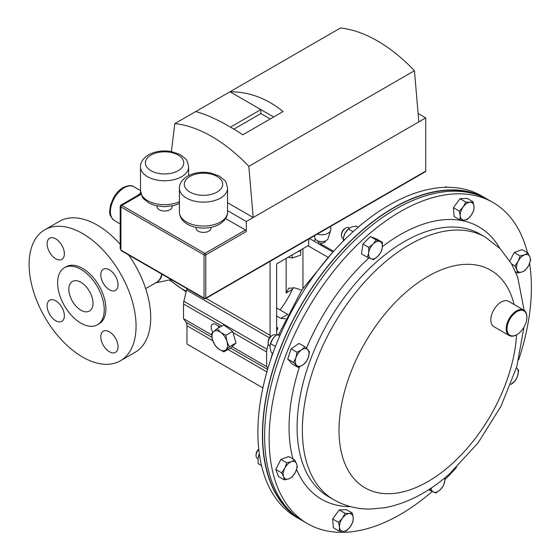 <?xml version="1.0" encoding="UTF-8"?>
<svg xmlns="http://www.w3.org/2000/svg" width="560" height="560" viewBox="0 0 560 560"><rect width="100%" height="100%" fill="white"/><g stroke="black" fill="none" stroke-linecap="round" stroke-linejoin="round"><path stroke-width="0.84" d="M196 227.353L196 228.088A7.49 4.326 -0 0 0 200.627 232.085A7.49 4.326 -0 0 0 208.782 231.147A7.49 4.326 -0 0 0 210.98 228.088L210.98 227.353M157.08 205.975L157.08 206.717A7.49 4.326 -0 0 0 161.707 210.707A7.49 4.326 -0 0 0 169.862 209.769A7.49 4.326 -0 0 0 172.053 206.717L172.053 205.975M418.831 121.891L246.302 221.501L246.302 231.504L205.758 254.912L205.758 298.095L425.733 171.101L425.733 117.908L418.831 121.891L414.442 70.714L248.822 166.341A137.606 79.45 60 0 0 174.832 123.62L195.734 111.552C208.824 115.08 224.518 122.822 242.83 134.785L283.08 111.545C266.868 98.371 249.179 91.777 229.999 91.77L195.734 111.552M273.665 116.984L229.999 91.77L340.459 28A137.606 79.45 60 0 1 414.442 70.714M225.624 218.568L245.441 230.006A1.218 0.707 60 0 1 246.302 231.504M425.733 171.101A1.218 0.707 60 0 1 425.481 171.654L205.506 298.655A1.218 0.707 60 0 0 205.758 298.095A1.218 0.707 180 0 1 204.036 298.095L204.036 254.912L120.918 206.92L120.918 250.11L204.036 298.095A1.218 0.707 -60 0 0 204.288 298.655A1.218 1.218 0 0 0 205.506 298.655M121.17 250.663L120.918 250.11A1.218 0.707 120 0 0 121.17 250.663L204.288 298.655M120.197 206.213L120.918 206.92A1.218 0.707 120 0 1 121.779 205.429L120.813 205.163L120.197 206.213L120.197 248.822M246.302 221.501L227.556 210.672M248.822 166.341L253.204 217.518L227.556 202.706M171.381 151.543L174.832 123.62M425.733 117.908L418.11 113.512M270.214 118.979L260.862 113.575L260.862 109.592L230.496 127.12M260.862 113.575L233.898 129.143M432.124 491.547A185.43 107.058 -60 0 1 307.552 523.663A185.43 107.058 -60 0 1 273.616 397.012A185.43 107.058 -60 0 1 366.331 236.418A185.43 107.058 -60 0 1 492.982 202.482A185.43 107.058 -60 0 1 527.422 252.735M529.592 263.438A185.43 107.058 -60 0 1 518.665 359.772M456.603 467.257A185.43 107.058 -60 0 1 444.941 479.626M307.552 523.663L303.023 521.045A185.43 107.058 -60 0 1 269.087 394.394A185.43 107.058 -60 0 1 361.802 233.807A185.43 107.058 -60 0 1 488.453 199.871L492.982 202.482M487.34 199.248A185.43 107.058 120 0 0 486.241 198.597L481.719 195.986A185.43 107.058 120 0 0 355.068 229.915A185.43 107.058 120 0 0 262.353 390.509A185.43 107.058 120 0 0 296.289 517.16L300.818 519.771A185.43 107.058 120 0 0 301.924 520.401M486.241 198.597A185.43 107.058 120 0 0 359.597 232.533A185.43 107.058 120 0 0 266.882 393.12A185.43 107.058 120 0 0 300.818 519.771M109.424 269.843A12.201 7.042 -120 0 0 103.327 269.241A12.201 7.042 -120 0 0 101.451 279.013A12.201 7.042 -120 0 0 109.424 289.765A12.201 7.042 -120 0 0 115.521 290.367A12.201 7.042 -120 0 0 117.39 280.595A12.201 7.042 -120 0 0 109.424 269.843M55.748 238.854A12.201 7.042 -120 0 0 49.644 238.252A12.201 7.042 -120 0 0 47.775 248.024A12.201 7.042 -120 0 0 55.748 258.776A12.201 7.042 -120 0 0 61.845 259.378A12.201 7.042 -120 0 0 63.714 249.606A12.201 7.042 -120 0 0 55.748 238.854M55.748 300.832A12.201 7.042 -120 0 0 49.644 300.23A12.201 7.042 -120 0 0 47.775 310.009A12.201 7.042 -120 0 0 55.748 320.754A12.201 7.042 -120 0 0 61.845 321.363A12.201 7.042 -120 0 0 63.714 311.584A12.201 7.042 -120 0 0 55.748 300.832M109.424 331.828A12.201 7.042 -120 0 0 103.327 331.219A12.201 7.042 -120 0 0 101.451 340.998A12.201 7.042 -120 0 0 109.424 351.75A12.201 7.042 -120 0 0 115.521 352.352A12.201 7.042 -120 0 0 117.39 342.573A12.201 7.042 -120 0 0 109.424 331.828M80.927 282.31A17.08 9.863 -120 0 0 72.387 281.463A17.08 9.863 -120 0 0 69.769 295.155A17.08 9.863 -120 0 0 80.927 310.205A17.08 9.863 -120 0 0 89.467 311.045A17.08 9.863 -120 0 0 92.085 297.36A17.08 9.863 -120 0 0 80.927 282.31M80.927 269.353A32.949 19.026 60 0 1 102.452 298.389A32.949 19.026 60 0 1 97.405 324.793A32.949 19.026 60 0 1 80.927 323.162A32.949 19.026 60 0 1 59.402 294.126A32.949 19.026 60 0 1 64.456 267.722A32.949 19.026 60 0 1 80.927 269.353M64.456 267.722L66.108 266.77A32.949 19.026 60 0 1 82.586 268.401A32.949 19.026 60 0 1 104.111 297.43A32.949 19.026 60 0 1 99.057 323.834L97.405 324.793M82.586 233.555A75.628 43.666 60 0 1 131.992 300.195A75.628 43.666 60 0 1 120.4 360.794A75.628 43.666 60 0 1 82.586 357.049A75.628 43.666 60 0 1 33.18 290.409A75.628 43.666 60 0 1 44.772 229.803A75.628 43.666 60 0 1 82.586 233.555M120.4 360.794L135.058 352.331A75.628 43.666 -120 0 0 128.639 254.982M120.197 244.321A75.628 43.666 -120 0 0 97.244 225.092A75.628 43.666 -120 0 0 59.43 221.34L44.772 229.803M137.578 195.475L139.993 193.781M138.558 194.425A2.345 1.54 -116.2 0 0 139.083 194.614M480.921 196.182A185.136 106.89 120 0 0 458.983 190.484A185.136 106.89 120 0 0 291.879 322.616A185.136 106.89 120 0 0 296.065 516.369M280.056 309.925A65.877 38.031 120 0 0 292.439 289.366L293.391 287.567M332.913 252.098L309.533 238.602M276.64 315.973L280.819 318.388L285.593 318.801M276.64 331.289L277.83 327.936L276.64 327.25M327.873 257.208L308.028 245.756M302.946 248.689L302.946 288.323M286.146 258.391L286.146 292.999L288.708 288.218L294.896 287.945L301.693 290.213M276.64 307.951L287.763 314.377L280.819 318.388M277.83 327.936L276.64 328.622M319.382 244.286L323.33 245.343L333.634 251.293M315.245 238.868A75.628 43.666 60 0 1 314.314 241.36M320.509 244.587A75.628 43.666 -120 0 0 321.923 243.201M270.074 261.38L270.074 335.307A9.758 5.635 -60 0 1 269.878 337.302M186.872 288.603A9.758 5.635 -60 0 1 186.613 290.003L183.862 301.287A9.758 5.635 120 0 0 183.519 303.968L183.519 318.661L186.053 322.35A9.758 5.635 -60 0 1 186.956 325.766L186.956 344.057L262.899 387.905M268.268 343.987L266.98 349.272A9.758 5.635 120 0 0 266.637 351.953L266.637 366.646L232.022 346.661M220.157 326.998L215.845 324.506A6.636 3.829 -120 0 0 212.527 324.177A6.636 3.829 -120 0 0 212.884 332.416M211.659 334.908L183.519 318.661M266.637 366.646L267.89 368.473M218.113 325.815A6.636 3.829 -120 0 0 218.68 327.264M276.36 335.132A9.758 5.635 120 0 0 276.64 332.731L276.64 263.879L308.714 245.357L308.714 239.071M223.874 351.862L229.334 346.815L226.933 341.446L225.911 335.279L220.78 332.437L217.035 328.797L213.612 331.723L211.575 333.844L212.597 340.011L214.998 345.38L218.743 349.02L223.874 351.862L230.58 347.991L236.04 342.944L229.334 346.815M225.911 335.279L232.617 331.408L223.741 324.926L217.035 328.797M232.617 331.408L236.04 342.944M220.78 332.437A10.969 6.335 60 0 1 226.933 341.446A10.969 6.335 60 0 1 225.911 349.741A10.969 6.335 60 0 1 218.743 349.02A10.969 6.335 -120 0 1 212.597 340.011A10.969 6.335 60 0 1 213.612 331.723A10.969 6.335 60 0 1 220.78 332.437M325.395 240.94L325.395 241.017A3.808 2.198 180 0 1 323.05 243.047A3.808 2.198 180 0 1 318.899 242.571A3.808 2.198 180 0 1 317.786 241.017L317.786 240.94M314.258 235.872L315.105 238.518A6.594 3.808 -0 0 0 316.925 240.52A6.594 3.808 -0 0 0 323.554 241.465A6.594 3.808 -0 0 0 328.083 238.518L330.68 230.377A9.24 5.334 -0 0 0 330.834 229.411L330.834 226.296M317.275 234.129A9.24 5.334 -0 0 0 330.68 230.377M349.419 228.067L348.817 227.717A6.097 3.521 120 0 0 348.544 227.584A6.097 3.521 120 0 0 345.765 228.018L344.855 228.55A4.809 2.779 120 0 0 341.453 234.437L341.453 235.494A6.097 3.521 120 0 0 342.72 238.287L343.287 238.616M345.765 228.018A6.097 3.521 120 0 0 341.453 235.494M368.781 247.401L368.704 252.693L367.388 257.271L373.485 259.672L377.846 256.298L380.975 252.217L382.291 247.639L382.368 242.347L376.271 239.946L373.142 244.027L368.781 247.401L362.915 244.013L370.405 236.558L376.271 239.946M367.388 257.271L361.515 253.876L362.915 244.013M370.405 236.558L376.502 238.959L382.368 242.347M377.846 256.298A9.758 5.635 -60 0 1 371.049 258.825A9.758 5.635 -60 0 1 368.704 252.693A9.758 5.635 -60 0 1 373.142 244.027A9.758 5.635 120 0 1 379.939 241.5A9.758 5.635 -60 0 1 382.291 247.639A9.758 5.635 -60 0 1 377.846 256.298M527.919 253.015L524.615 254.835L520.072 255.934L518.126 261.296L514.941 265.937L516.915 269.836L517.657 273.021L522.193 271.922L525.504 270.102L528.682 265.461L530.635 260.099L529.893 256.914L527.919 253.015L522.046 249.627L514.206 252.546L520.072 255.934M515.585 271.824L517.657 273.021M511.665 264.047L514.941 265.937M509.852 261.03L514.206 252.546M516.915 269.836A9.758 5.635 -60 0 1 518.126 261.296A9.758 5.635 -60 0 1 524.615 254.835A9.758 5.635 -60 0 1 529.893 256.914A9.758 5.635 120 0 1 528.682 265.461A9.758 5.635 -60 0 1 522.193 271.922A9.758 5.635 -60 0 1 516.915 269.836M258.748 449.141A4.809 2.779 120 0 0 256.858 451.542A4.809 2.779 120 0 0 256.06 454.531L256.06 455.588A6.097 3.521 120 0 0 257.32 458.381L257.957 458.745M258.776 449.393A6.097 3.521 120 0 0 257.075 451.794A6.097 3.521 120 0 0 256.06 455.588M284.354 479.906L288.89 478.8L292.201 476.987L295.379 472.339L297.332 466.984L296.59 463.799L294.616 459.9L291.305 461.713L286.769 462.819L284.823 468.174L281.638 472.822L283.612 476.721L284.354 479.906L278.481 476.518L275.765 469.434L281.638 472.822M275.765 469.434L280.896 459.431L286.769 462.819M280.896 459.431L288.743 456.512L294.616 459.9M296.59 463.799A9.758 5.635 -60 0 1 295.379 472.339A9.758 5.635 -60 0 1 288.89 478.8A9.758 5.635 -60 0 1 283.612 476.721A9.758 5.635 120 0 1 284.823 468.174A9.758 5.635 -60 0 1 291.305 461.713A9.758 5.635 -60 0 1 296.59 463.799M428.547 489.79L435.995 492.982L440.363 489.608L443.492 485.52L444.801 480.942L444.99 477.722M430.696 488.383L429.898 490.574M444.759 477.911A9.758 5.635 -60 0 1 444.801 480.942A9.758 5.635 -60 0 1 440.363 489.608A9.758 5.635 120 0 1 433.566 492.135A9.758 5.635 -60 0 1 431.13 488.096M510.727 384.503L515.284 380.716L517.587 375.928L518.665 370.433L516.453 367.766M516.432 367.843A9.758 5.635 -60 0 1 516.999 368.333A9.758 5.635 -60 0 1 517.587 375.928A9.758 5.635 120 0 1 511.931 383.761A9.758 5.635 -60 0 1 510.748 384.44M346.437 530.866L350.315 526.701L352.968 521.829L353.241 517.797L352.289 513.051L349.293 513.541L345.072 513.317L342.419 518.196L338.534 522.361L339.493 527.1L339.22 531.132L343.441 531.356L346.437 530.866M338.534 522.361L332.661 518.966L333.347 527.744L339.22 531.132M332.661 518.966L339.199 509.929L345.072 513.317M339.199 509.929L346.416 509.663L352.289 513.051M349.293 513.541A9.758 5.635 -60 0 1 353.241 517.797A9.758 5.635 -60 0 1 350.315 526.701A9.758 5.635 -60 0 1 343.441 531.356A9.758 5.635 120 0 1 339.493 527.1A9.758 5.635 -60 0 1 342.419 518.196A9.758 5.635 -60 0 1 349.293 513.541M276.073 335.37L275.485 335.027A6.097 3.521 120 0 0 272.433 335.335L271.523 335.86A4.809 2.779 120 0 0 271.236 336.042A4.809 2.779 120 0 0 268.121 341.747L268.121 342.804A6.097 3.521 120 0 0 269.388 345.597L270.004 345.954M272.433 335.335A6.097 3.521 120 0 0 272.069 335.566A6.097 3.521 120 0 0 268.121 342.804M293.608 362.495L298.172 367.402L302.757 365.071L306.11 362.033L308.413 357.245L309.484 351.75L304.927 346.836L301.574 349.881L296.989 352.205L295.911 357.707L293.608 362.495L287.735 359.1L291.116 348.817L296.989 352.205M298.172 367.402L292.299 364.014L287.735 359.1M291.116 348.817L299.054 343.448L304.927 346.836M308.413 357.245A9.758 5.635 -60 0 1 302.757 365.071A9.758 5.635 -60 0 1 296.506 365.302A9.758 5.635 -60 0 1 295.911 357.707A9.758 5.635 120 0 1 301.574 349.881A9.758 5.635 -60 0 1 307.825 349.65A9.758 5.635 -60 0 1 308.413 357.245M465.836 202.055L463.183 206.934L459.305 211.099L460.257 215.838L459.984 219.87L464.212 220.094L467.201 219.604L471.086 215.439L473.739 210.567L474.012 206.535L473.053 201.796L470.064 202.279L465.836 202.055L459.963 198.667L467.18 198.401L473.053 201.796M459.984 219.87L454.118 216.482L453.432 207.711L459.963 198.667M453.432 207.711L459.305 211.099M464.212 220.094A9.758 5.635 -60 0 1 460.257 215.838A9.758 5.635 -60 0 1 463.183 206.934A9.758 5.635 -60 0 1 470.064 202.279A9.758 5.635 120 0 1 474.012 206.535A9.758 5.635 -60 0 1 471.086 215.439A9.758 5.635 -60 0 1 464.212 220.094M517.489 334.243A14.056 8.113 120 0 0 526.89 317.352A14.056 8.113 120 0 0 516.425 311.941A14.056 8.113 120 0 0 507.024 329.133A14.056 8.113 120 0 0 516.957 334.565A14.056 8.113 120 0 0 517.489 334.243M516.754 334.677A14.637 8.449 -60 0 1 516.544 334.803A14.637 8.449 -60 0 1 509.222 335.531A14.637 8.449 -60 0 1 506.877 324.156A14.637 8.449 -60 0 1 515.984 311.234A14.637 8.449 -60 0 1 523.859 310.17A14.637 8.449 -60 0 1 526.89 316.876A14.637 8.449 -60 0 1 526.89 317.114M509.222 335.531L493.871 326.669A14.637 8.449 -60 0 1 491.526 315.294A14.637 8.449 -60 0 1 500.64 302.372A14.637 8.449 -60 0 1 508.515 301.315L523.859 310.17M287.917 257.222L292.222 257.999L300.741 255.101L300.727 249.97M300.741 250.761L297.367 251.909M292.222 254.884L292.222 257.999M344.582 239.764L343.224 238.98L343.581 237.188A9.758 5.635 -60 0 1 344.932 233.485A9.758 5.635 -60 0 1 348.299 229.012L351.421 227.024L356.202 226.065L358.183 227.206M353.073 231.707L348.355 228.977L344.932 233.485L343.476 237.65M343.224 238.98L343.385 240.961M258.167 457.345A9.758 5.635 -60 0 1 258.181 457.282A9.758 5.635 -60 0 1 259.343 453.964M259.371 454.132L258.02 458.185L258.188 463.617L261.513 465.535M272.86 353.367L271.208 352.415L270.004 347.529L270.249 344.505A9.758 5.635 -60 0 1 272.93 338.625A9.758 5.635 -60 0 1 274.967 336.322A9.758 5.635 -60 0 1 275.065 336.238M280.609 333.97L277.06 334.6L275.177 336.133L272.93 338.625L270.522 343.644L275.429 346.472M279.671 336.112L277.06 334.6M270.172 344.848L270.522 343.644M446.95 187.299L446.089 186.802L444.5 187.355M179.424 188.244C179.263 183.799 181.951 179.781 187.488 176.19C194.159 172.613 201.684 171.507 210.07 172.872L219.03 175.931L224.329 180.089C225.484 180.495 226.555 183.211 227.556 188.244A24.066 13.895 180 0 1 220.507 198.072A24.066 13.895 180 0 1 194.278 201.082A24.066 13.895 180 0 1 179.424 188.244L179.424 212.149A24.066 13.895 -0 0 0 194.278 224.987A24.066 13.895 -0 0 0 220.507 221.977A24.066 13.895 -0 0 0 227.556 212.149C227.696 216.622 225.015 220.647 219.492 224.21C205.996 232.113 180.04 227.857 179.424 212.149M217.056 192.094A19.18 11.074 0 0 0 217.056 176.428A19.18 11.074 0 0 0 189.924 176.428A19.18 11.074 0 0 0 189.924 192.094A19.18 11.074 0 0 0 217.056 192.094M140.504 166.873C140.343 162.421 143.031 158.403 148.561 154.812C155.239 151.235 162.764 150.129 171.15 151.494L180.11 154.553L185.402 158.711C186.557 159.117 187.635 161.84 188.629 166.873A24.066 13.895 180 0 1 181.587 176.694A24.066 13.895 180 0 1 155.358 179.704A24.066 13.895 180 0 1 140.504 166.873L140.504 190.778A24.066 13.895 -0 0 0 154.042 203.273A24.066 13.895 -0 0 0 179.424 201.705M178.136 170.716A19.18 11.074 0 0 0 178.136 155.057A19.18 11.074 0 0 0 151.004 155.057A19.18 11.074 0 0 0 151.004 170.716A19.18 11.074 0 0 0 178.136 170.716M141.064 194.292L121.779 205.429L204.897 253.414L245.441 230.006M205.758 254.912A1.218 0.707 -120 0 0 204.897 253.414A1.218 0.707 -60 0 0 204.036 254.912A1.218 0.707 180 0 0 205.758 254.912M328.503 496.678A151.585 87.521 -60 0 1 300.762 393.141A151.585 87.521 -60 0 1 376.551 261.863A151.585 87.521 -60 0 1 480.088 234.122L485.331 237.153A151.585 87.521 -60 0 0 381.801 264.894A151.585 87.521 -60 0 0 306.005 396.172A151.585 87.521 -60 0 0 333.746 499.702L328.503 496.678M350.693 506.653A157.283 90.811 -60 0 1 296.604 469.448M293.013 458.976A157.283 90.811 -60 0 1 299.523 366.835M306.453 348.257A157.283 90.811 -60 0 1 368.928 257.943M516.957 334.565L516.544 334.803A125.664 72.555 -60 0 1 450.87 464.842A125.664 72.555 -60 0 1 342.041 455.119A125.664 72.555 -60 0 1 404.873 293.181A125.664 72.555 -60 0 1 514.122 304.549M382.403 246.631A157.283 90.811 -60 0 1 499.821 248.353M124.208 187.754A19.516 11.27 120 0 0 111.461 204.96A19.516 11.27 120 0 0 114.45 220.598C110.817 217.567 109.242 214.291 109.725 210.784L110.432 205.282L113.561 197.624C116.137 193.207 119.294 189.875 123.039 187.642C128.009 185.304 131.656 185.024 133.973 186.788A19.516 11.27 120 0 0 124.208 187.754M161.651 274.036A25.767 14.875 60 0 1 156.59 282.324L145.677 288.624M162.043 274.26A25.837 14.917 60 0 1 156.023 282.653M186.326 291.186A63.434 36.624 60 0 1 170.016 279.811M286.146 292.999L292.439 289.366M270.074 335.307L206.045 298.347M269.472 337.841L186.613 290.003M266.98 349.272L183.862 301.287M266.637 351.953L232.939 332.5M221.781 326.053L183.519 303.968M267.61 369.432L230.524 348.019M211.967 337.309L186.053 322.35M266.896 371.917L228.018 349.468M212.807 340.69L186.956 325.766M227.556 188.244L227.556 212.149M188.629 166.873L188.629 175.567M179.424 203.455L173.999 205.513L164.549 206.731L155.197 205.527L149.191 203.182L143.752 198.961L142.317 197.015L140.504 190.778M140.861 193.585L120.813 205.163M333.746 499.702C345.037 506.093 357.308 509.215 370.552 509.061L385.035 507.682C407.708 503.258 429.275 491.918 449.736 473.655L478.058 442.897L501.025 406.217L516.796 366.611L523.978 327.152M524.153 310.359L517.657 276.948L511.56 263.865L500.157 248.696L485.331 237.153M332.661 252.385L301.812 290.031L278.971 334.033M272.447 353.129L270.606 359.877M114.45 220.598L120.197 223.916M140.609 192.276L139.853 194.166M155.61 282.891L171.206 279.559M186.144 291.935L169.4 279.944M133.973 186.788L140.504 190.561M526.89 317.352L526.89 316.876"/></g></svg>
